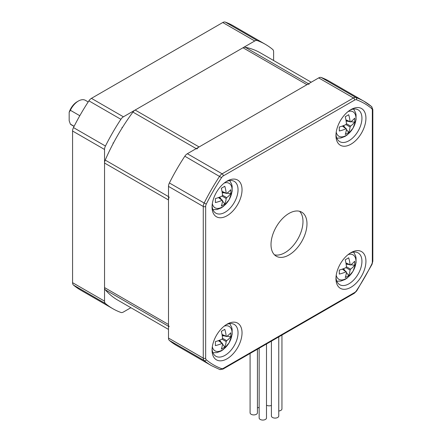 <?xml version="1.0" encoding="UTF-8"?>
<svg xmlns="http://www.w3.org/2000/svg" width="442" height="442" viewBox="0 0 442 442"><rect width="100%" height="100%" fill="white"/><g stroke="black" fill="none" stroke-linecap="round" stroke-linejoin="round"><path stroke-width="0.66" d="M88.19 101.942L85.433 100.345A14.133 8.16 120 0 0 78.367 101.047L77.168 101.737A12.437 7.177 120 0 0 69.173 112.279L69.173 120.738L70.372 124.125A14.133 8.16 120 0 0 71.3 124.821L74.063 126.418M78.367 101.047A14.133 8.16 120 0 0 70.372 110.279L69.173 112.279M70.372 124.125L74.123 126.29M70.372 110.279L79.803 115.721M273.609 60.51L273.609 51.869A5.652 3.265 120 0 0 272.708 49.471A152.612 88.113 120 0 0 265.382 44.338L233.409 25.879A152.612 88.113 120 0 0 225.298 22.1A5.652 3.265 120 0 0 222.774 22.52L91.433 98.351A5.652 3.265 120 0 0 88.908 100.848A152.612 88.113 120 0 0 73.471 127.583A5.652 3.265 120 0 0 72.571 131.014L72.571 282.676A5.652 3.265 120 0 0 73.471 285.073A152.612 88.113 120 0 0 80.798 290.206L112.771 308.671A152.612 88.113 120 0 0 120.881 312.444A5.652 3.265 120 0 0 123.406 312.024L130.887 307.704M265.382 44.338A152.612 88.113 120 0 0 257.272 40.559A5.652 3.265 120 0 0 254.747 40.979L123.406 116.81A5.652 3.265 120 0 0 120.881 119.307A152.612 88.113 120 0 0 105.445 146.042A5.652 3.265 120 0 0 104.544 149.479L104.544 301.135A5.652 3.265 120 0 0 105.445 303.532A152.612 88.113 120 0 0 112.771 308.671M371.7 108.572A1.696 1.376 130 0 0 371.589 106.577A1.696 1.376 130 0 0 371.429 106.467A152.612 88.113 120 0 0 364.103 101.334L329.329 81.256A152.612 88.113 120 0 0 321.224 77.483A5.652 3.265 120 0 0 318.699 77.903L187.353 153.728A5.652 3.265 120 0 0 184.828 156.225A152.612 88.113 120 0 0 169.391 182.96A5.652 3.265 120 0 0 168.496 186.397L168.496 338.058A5.652 3.265 120 0 0 169.391 340.456A152.612 88.113 120 0 0 176.723 345.589L211.491 365.661L219.779 369.523L222.972 369.103L354.313 293.278L356.65 290.991L372.015 264.382L371.7 264.316A3.956 2.282 120 0 0 372.33 261.907L372.33 110.251A3.956 2.282 120 0 0 371.7 108.572A150.915 87.129 120 0 0 356.434 99.759A3.956 2.282 120 0 0 354.666 100.052L223.326 175.883A3.956 2.282 120 0 0 221.558 177.629A150.915 87.129 120 0 0 206.292 204.066L204.165 203.038A5.652 3.265 120 0 0 203.265 206.469L203.265 358.131A5.652 3.265 120 0 0 204.165 360.528A152.612 88.113 120 0 0 211.491 365.661M212.094 348.926A18.371 10.608 120 0 0 215.862 356.246A18.371 10.608 120 0 0 234.232 345.638A18.371 10.608 120 0 0 234.232 324.428A18.371 10.608 120 0 0 226.011 324.82M227.044 324.185L227.044 324.185A21.194 12.238 120 0 0 212.061 350.141A21.194 12.238 120 0 0 227.044 358.799A21.194 12.238 120 0 0 242.034 332.837A21.194 12.238 120 0 0 227.044 324.185M212.094 205.862A18.371 10.608 120 0 0 215.862 213.177A18.371 10.608 120 0 0 234.232 202.574A18.371 10.608 120 0 0 234.232 181.358A18.371 10.608 120 0 0 226.011 181.756M227.044 181.115L227.044 181.115A21.194 12.238 120 0 0 212.061 207.077A21.194 12.238 120 0 0 227.044 215.729A21.194 12.238 120 0 0 242.034 189.773A21.194 12.238 120 0 0 227.044 181.115M335.992 134.329A18.371 10.608 120 0 0 339.76 141.644A18.371 10.608 120 0 0 358.131 131.042A18.371 10.608 120 0 0 358.131 109.826A18.371 10.608 120 0 0 349.909 110.224M350.948 109.583L350.948 109.583A21.194 12.238 120 0 0 335.959 135.545A21.194 12.238 120 0 0 350.948 144.197A21.194 12.238 120 0 0 365.932 118.235A21.194 12.238 120 0 0 350.948 109.583M335.992 277.394A18.371 10.608 120 0 0 339.76 284.714A18.371 10.608 120 0 0 358.131 274.106A18.371 10.608 120 0 0 358.131 252.896A18.371 10.608 120 0 0 349.909 253.288M350.942 252.653L350.948 252.653A21.194 12.238 120 0 0 335.959 278.609A21.194 12.238 120 0 0 350.948 287.267A21.194 12.238 120 0 0 365.932 261.305A21.194 12.238 120 0 0 350.948 252.653M299.56 211.282A25.437 14.685 -60 0 1 301.024 232.067A25.437 14.685 -60 0 1 285.002 252.653A25.437 14.685 -60 0 1 274.438 254.791M288.996 254.957A25.437 14.685 -60 0 1 276.278 256.216A25.437 14.685 -60 0 1 276.278 226.845A25.437 14.685 -60 0 1 301.715 212.166A25.437 14.685 -60 0 1 305.61 232.547A25.437 14.685 -60 0 1 288.996 254.957M266.498 405.159A3.674 2.122 0 0 0 266.603 405.226A3.674 2.122 0 0 0 271.41 405.419M278.758 410.977A3.674 2.122 0 0 0 281.946 408.872L281.946 335.058M271.41 341.141L271.41 415.983A3.674 2.122 0 0 0 272.487 417.48A3.674 2.122 0 0 0 276.488 417.939A3.674 2.122 0 0 0 278.758 415.983L278.758 336.898M259.15 348.219L259.15 417.939A3.674 2.122 0 0 0 260.228 419.441A3.674 2.122 0 0 0 264.233 419.9A3.674 2.122 0 0 0 266.498 417.939L266.498 343.975M250.084 353.451L250.084 412.795A3.674 2.122 0 0 0 251.161 414.292A3.674 2.122 0 0 0 255.167 414.751A3.674 2.122 0 0 0 257.432 412.795L257.432 349.213M257.432 407.789A3.674 2.122 0 0 0 259.15 407.38M226.685 197.629A30.144 18.647 3.8 0 0 230.73 193.684A28.94 23.426 -167.2 0 0 230.73 189.701A30.144 16.067 176.4 0 1 226.685 193.419L226.177 193.126A30.144 18.647 -123.8 0 0 224.785 186.264A28.94 3.083 154.3 0 1 221.332 188.259A30.144 16.067 63.6 0 1 222.53 195.231L226.685 197.629L226.177 198.508A30.144 18.647 -123.8 0 1 224.785 203.983A28.94 23.426 47.2 0 1 221.332 205.972A30.144 16.067 63.6 0 0 222.53 200.607L218.442 197.585M222.53 200.607L222.028 200.32A30.144 18.647 3.8 0 1 215.387 202.541A28.94 3.083 85.7 0 0 215.398 200.607A28.94 3.083 85.7 0 0 215.387 198.557A30.144 16.067 176.4 0 0 222.028 196.11L222.53 195.231M222.017 191.392L226.685 193.419M219.613 197.149L221.436 199.557M222.497 200.961L224.785 203.983M230.73 193.684L226.967 193.215M225.221 192.999L222.227 192.624M350.583 126.097A30.144 18.647 3.8 0 0 354.628 122.152A28.94 23.426 -167.2 0 0 354.628 118.169A30.144 16.067 176.4 0 1 350.583 121.887L350.075 121.594A30.144 18.647 -123.8 0 0 348.683 114.732A28.94 3.083 154.3 0 1 345.23 116.727A30.144 16.067 63.6 0 1 346.434 123.699L350.583 126.097L350.075 126.976A30.144 18.647 -123.8 0 1 348.683 132.451A28.94 23.426 47.2 0 1 345.23 134.44A30.144 16.067 63.6 0 0 346.434 129.075L342.34 126.053M346.434 129.075L345.926 128.782A30.144 18.647 3.8 0 1 339.285 131.009A28.94 3.083 85.7 0 0 339.301 129.075A28.94 3.083 85.7 0 0 339.285 127.025A30.144 16.067 176.4 0 0 345.926 124.578L346.434 123.699M345.92 119.859L350.583 121.887M343.511 125.616L345.335 128.025M346.395 129.429L348.683 132.451M354.628 122.152L350.865 121.683M349.125 121.467L346.125 121.091M350.583 269.161A30.144 18.647 3.8 0 0 354.628 265.217A28.94 23.426 -167.2 0 0 354.628 261.233A30.144 16.067 176.4 0 1 350.583 264.957L350.075 264.664A30.144 18.647 -123.8 0 0 348.683 257.802A28.94 3.083 154.3 0 1 345.23 259.791A30.144 16.067 63.6 0 1 346.434 266.769L350.583 269.161L350.075 270.04A30.144 18.647 -123.8 0 1 348.683 275.515A28.94 23.426 47.2 0 1 345.23 277.51A30.144 16.067 63.6 0 0 346.434 272.145L342.34 269.117M346.434 272.145L345.926 271.852A30.144 18.647 3.8 0 1 339.285 274.079A28.94 3.083 85.7 0 0 339.301 272.145A28.94 3.083 85.7 0 0 339.285 270.09A30.144 16.067 176.4 0 0 345.926 267.642L346.434 266.769M345.92 262.929L350.583 264.957M343.511 268.681L345.335 271.09M346.395 272.493L348.683 275.515M354.628 265.217L350.865 264.752M349.125 264.531L346.125 264.161M226.685 340.694A30.144 18.647 3.8 0 0 230.73 336.749A28.94 23.426 -167.2 0 0 230.73 332.765A30.144 16.067 176.4 0 1 226.685 336.489L226.177 336.196A30.144 18.647 -123.8 0 0 224.785 329.334A28.94 3.083 154.3 0 1 221.332 331.329A30.144 16.067 63.6 0 1 222.53 338.301L226.685 340.694L226.177 341.572A30.144 18.647 -123.8 0 1 224.785 347.047A28.94 23.426 47.2 0 1 221.332 349.042A30.144 16.067 63.6 0 0 222.53 343.677L218.442 340.649M222.53 343.677L222.028 343.384A30.144 18.647 3.8 0 1 215.387 345.611A28.94 3.083 85.7 0 0 215.398 343.677A28.94 3.083 85.7 0 0 215.387 341.622A30.144 16.067 176.4 0 0 222.028 339.174L222.53 338.301M222.017 334.461L226.685 336.489M219.613 340.213L221.436 342.622M222.497 344.025L224.785 347.047M230.73 336.749L226.967 336.285M225.221 336.064L222.227 335.693M311.212 82.218L260.437 52.902A142.722 82.4 120 0 0 245.227 47.255A5.652 3.265 120 0 0 243.001 47.764L135.153 110.03A5.652 3.265 120 0 0 132.931 112.091A142.722 82.4 120 0 0 105.224 160.081A5.652 3.265 120 0 0 104.544 163.037L104.544 287.576A5.652 3.265 120 0 0 105.224 289.753A142.722 82.4 120 0 0 117.716 300.101L168.496 329.417M169.17 196.999A5.652 3.265 120 0 0 168.496 199.961L168.496 324.494A5.652 3.265 120 0 0 169.17 326.671M309.173 84.179A5.652 3.265 120 0 0 306.952 84.682L199.099 146.948A5.652 3.265 120 0 0 196.878 149.009M88.908 100.848L120.881 119.307M73.471 127.583L105.445 146.042M91.433 98.351L123.406 116.81M222.774 22.52L254.747 40.979M225.298 22.1L257.272 40.559M73.471 285.073L105.445 303.532M72.571 282.676L104.544 301.135M72.571 131.014L104.544 149.479M206.292 204.066A3.956 2.282 120 0 0 205.663 206.469L205.663 358.131A3.956 2.282 120 0 0 206.292 359.81A1.696 1.376 130 0 1 204.165 360.528L169.391 340.456M205.663 358.131A1.696 0.978 180 0 1 203.265 358.131L168.496 338.058M205.663 206.469A1.696 0.978 180 0 1 203.265 206.469L168.496 186.397M372.33 261.907A1.696 0.978 180 0 0 372.827 261.216L372.827 109.555L371.589 106.577L364.103 101.334A152.612 88.113 120 0 0 355.992 97.555A5.652 3.265 120 0 0 353.467 97.975L222.127 173.805A5.652 3.265 120 0 0 219.602 176.303A152.612 88.113 120 0 0 204.165 203.038L169.391 182.96M221.558 177.629L184.828 156.225M223.326 175.883A1.696 0.978 60 0 0 222.127 173.805L187.353 153.728M354.666 100.052A1.696 0.978 60 0 0 353.467 97.975L318.699 77.903M356.434 99.759A1.696 1.376 110 0 0 355.992 97.555L321.224 77.483M206.292 359.81A150.915 87.129 120 0 0 221.558 368.622A3.956 2.282 120 0 0 223.326 368.33L354.666 292.499A3.956 2.282 120 0 0 356.434 290.753L356.65 290.991M356.434 290.753A150.915 87.129 120 0 0 371.7 264.316M354.666 292.499A1.696 0.978 60 0 1 354.313 293.278M372.827 109.555A1.696 0.978 180 0 1 372.33 110.251L372.33 260.526M223.326 368.33A1.696 0.978 60 0 1 222.972 369.103M221.558 368.622A1.696 1.376 110 0 1 219.779 369.523M212.326 203.663A14.122 8.155 120 0 0 222.801 206.635A14.122 8.155 120 0 0 232.039 190.635A14.122 8.155 120 0 0 224.227 183.054M222.028 196.11L226.177 198.508M336.224 132.13A14.122 8.155 120 0 0 346.699 135.103A14.122 8.155 120 0 0 355.937 119.102A14.122 8.155 120 0 0 348.125 111.522M345.926 124.578L350.075 126.976M336.224 275.2A14.122 8.155 120 0 0 346.699 278.173A14.122 8.155 120 0 0 355.937 262.172A14.122 8.155 120 0 0 348.125 254.592M345.926 267.642L350.075 270.04M212.326 346.732A14.122 8.155 120 0 0 222.801 349.705A14.122 8.155 120 0 0 232.039 333.704A14.122 8.155 120 0 0 224.227 326.124M222.028 339.174L226.177 341.572M132.931 112.091L196.198 148.623M105.224 160.081L168.496 196.613M104.544 163.037L168.496 199.961M135.153 110.03L199.099 146.948M245.227 47.255L308.499 83.787M243.001 47.764L306.952 84.682M104.544 287.576L168.496 324.494M105.224 289.753L168.496 326.279M372.827 261.216L372.015 264.382M222.431 200.314L218.718 197.486M212.922 209.652L216.928 209.547L221.111 207.967L223.337 206.48L229.111 199.784L232.149 191.309L232.144 186.22L231.619 184.093L229.713 180.579M122.346 127.611L121.981 127.401M113.373 143.153L113.008 142.943M226.376 193.48L222.072 191.684M346.329 128.782L342.622 125.953M336.826 138.119L340.826 138.014L345.009 136.429L347.235 134.948L353.009 128.252L356.053 119.776L356.042 114.688L355.517 112.561L353.611 109.047M350.274 121.948L345.97 120.152M346.329 271.847L342.622 269.018M336.826 281.189L340.826 281.079L345.009 279.499L347.235 278.018L353.009 271.322L356.053 262.841L356.042 257.758L355.517 255.625L353.611 252.111M350.274 265.012L345.97 263.217M222.431 343.384L218.718 340.55M212.922 352.722L216.928 352.611L221.111 351.031L223.337 349.55L229.111 342.854L232.149 334.373L232.144 329.29L231.619 327.157L229.713 323.643M226.376 336.55L222.072 334.749"/></g></svg>
